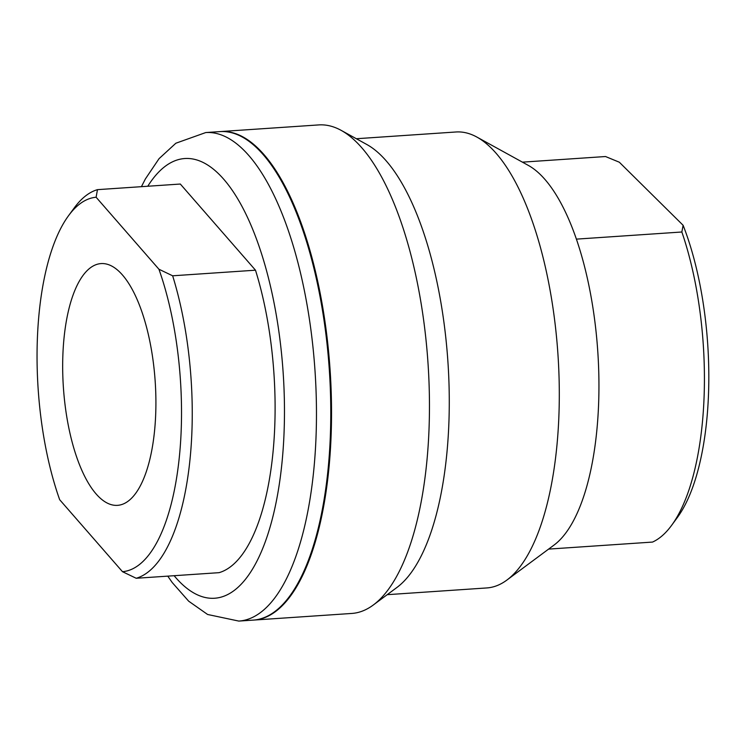 <?xml version="1.0" encoding="UTF-8"?>
<svg xmlns="http://www.w3.org/2000/svg" width="746" height="746" viewBox="0 0 746 746"><rect width="100%" height="100%" fill="white"/><g stroke="black" fill="none" stroke-linecap="round" stroke-linejoin="round"><path stroke-width="1.12" d="M154.702 429.36A121.16 46.01 86.1 0 1 118.064 505.303A121.16 46.01 86.1 0 1 63.401 387.566A121.16 46.01 86.1 0 1 101.717 263.552A121.16 46.01 86.1 0 1 154.702 429.36M172.643 275.796L158.926 269.231A187.694 71.271 86.1 0 1 178.574 463.853A187.694 71.271 86.1 0 1 122.493 571.697L136.201 578.271A195.862 74.367 -93.9 0 0 172.643 275.796L255.496 270.192A195.862 74.367 86.1 0 1 219.063 572.667L136.201 578.271M158.926 269.231L96.113 197.242A187.694 71.271 86.1 0 0 68.557 215.678A187.694 71.271 86.1 0 0 59.671 499.708L122.493 571.697M96.113 197.242L97.465 189.652A195.862 74.367 -93.9 0 0 74.32 207.826L68.557 215.678M97.465 189.652L180.318 184.038L255.496 270.192M205.756 132.555L220.07 131.594A244.819 92.961 86.1 0 1 328.333 466.567A244.819 92.961 86.1 0 1 253.127 620.122L238.813 621.082A244.819 92.961 -93.9 0 0 314.019 467.537A244.819 92.961 -93.9 0 0 205.756 132.555L175.86 143.223L159.057 158.656L145.386 178.947L141.423 186.677M522.414 162.152L605.528 156.529L619.329 162.218L683.112 225.283L681.853 231.997A195.862 74.367 86.1 0 1 671.549 525.426A195.862 74.367 86.1 0 1 652.536 542.072L548.599 549.103M671.549 525.426L677.303 517.584A187.694 71.271 -93.9 0 0 683.112 225.283M681.853 231.997L576.397 239.13A195.862 74.367 -93.9 0 0 528.317 165.398L476.918 137.087A228.5 86.76 -93.9 0 0 455.965 131.986L356.346 138.728M387.193 594.683L486.821 587.941A228.5 86.76 -93.9 0 0 506.898 580.062L554.008 545.093A195.862 74.367 -93.9 0 0 596.968 429.006A195.862 74.367 -93.9 0 0 576.397 239.13M506.898 580.062A228.5 86.76 -93.9 0 0 557.01 444.625A228.5 86.76 -93.9 0 0 476.918 137.087M253.5 620.094A244.819 92.961 -93.9 0 0 253.882 620.066L351.804 613.445A244.819 92.961 -93.9 0 0 373.308 604.997L396.863 587.512A228.5 86.76 -93.9 0 0 446.985 452.076A228.5 86.76 -93.9 0 0 366.892 144.537L341.192 130.382A244.819 92.961 -93.9 0 0 318.738 124.918L220.825 131.538A244.819 92.961 -93.9 0 0 220.443 131.566M373.308 604.997A244.819 92.961 -93.9 0 0 427.001 459.89A244.819 92.961 -93.9 0 0 341.192 130.382M253.882 620.066A244.819 92.961 -93.9 0 0 329.089 466.511A244.819 92.961 -93.9 0 0 220.825 131.538M147.773 186.248A220.34 83.664 86.1 0 1 245.499 213.225A220.34 83.664 86.1 0 1 282.249 459.993A220.34 83.664 86.1 0 1 174.126 575.707M167.775 576.136L172.214 582.523L188.663 601.173L207.612 614.48L238.813 621.082"/></g></svg>
